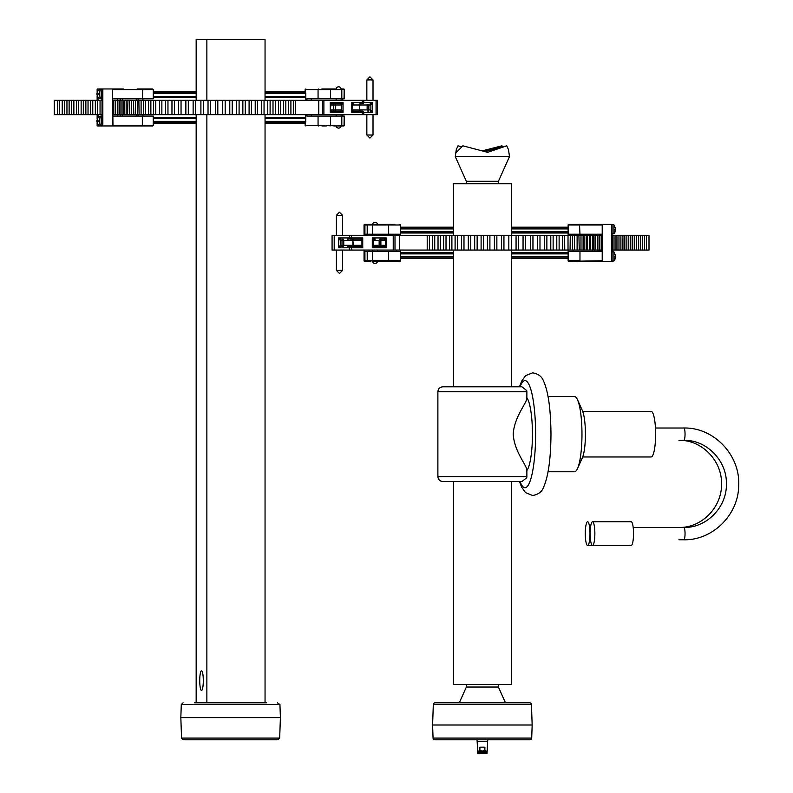 <?xml version="1.0" encoding="UTF-8"?>
<svg xmlns="http://www.w3.org/2000/svg" width="793" height="793" viewBox="0 0 793 793"><rect width="100%" height="100%" fill="white"/><g stroke="black" fill="none" stroke-linecap="round" stroke-linejoin="round"><path stroke-width="1.19" d="M531.449 704.521L433.315 704.521A1.774 1.774 0 0 1 435.089 702.816L529.674 702.816A1.774 1.774 0 0 1 531.449 704.521L532.162 725L432.601 725L433.057 738.075L531.707 738.075L532.162 725M531.707 738.075A1.774 1.774 0 0 1 529.932 739.79L434.832 739.79A1.774 1.774 0 0 1 433.057 738.075M477.059 739.79L477.743 753.35L487.021 753.35L487.626 741.366L477.138 741.366M487.626 741.366L487.705 739.79M478.397 751.883L486.367 751.883M479.884 750.604L482.382 750.991L478.645 750.991L479.884 750.604L479.884 747.184L484.88 747.184L484.88 750.604L482.382 750.991L486.119 750.991L484.88 750.604M477.436 747.184L477.396 750.604M487.368 747.184L487.368 750.604M585.284 533.62A11.875 2.349 90 0 1 587.633 521.744A11.875 2.349 90 0 1 589.982 533.62A11.875 2.349 90 0 1 587.633 545.485A11.875 2.349 90 0 1 585.284 533.62M678.947 527.454C701.636 528.059 722.096 507.233 721.521 483.899C722.106 460.564 701.636 439.728 678.947 440.333L683.824 440.333C706.523 439.728 726.983 460.564 726.398 483.899C726.973 507.233 706.513 528.059 683.824 527.454L633.181 527.454M594.859 533.62A11.875 2.349 -90 0 0 592.51 521.744A11.875 2.349 -90 0 0 590.161 533.62A11.875 2.349 -90 0 0 592.51 545.485A11.875 2.349 -90 0 0 594.859 533.62M587.633 545.485L631.178 545.485A11.875 2.349 -90 0 0 633.528 533.62A11.875 2.349 -90 0 0 631.178 521.744L592.51 521.744M683.824 440.333A6.166 1.219 90 0 0 685.043 434.167A6.166 1.219 90 0 0 683.824 428.012L655.454 428.012M577.532 399.791L582.389 410.625A25.743 5.095 90 0 1 585.422 434.167A25.743 5.095 90 0 1 582.389 457.72L577.532 468.554A37.578 7.434 -90 0 0 581.973 434.167A37.578 7.434 -90 0 0 577.532 399.791A37.578 7.434 -90 0 0 574.529 396.589L548.072 396.589M548.072 471.756L574.529 471.756A37.578 7.434 -90 0 0 577.532 468.554M521.943 386.806L526.74 390.592L526.869 391.742L437.885 391.742C438.182 388.748 439.818 387.103 442.811 386.806L521.943 386.806L511.346 386.806L511.346 250.063M521.17 481.539L442.811 481.539L453.418 481.539L453.418 684.587L511.346 684.587L511.346 481.539L521.17 481.539M437.885 391.742L437.885 476.603L526.869 476.603L526.74 477.753L521.943 481.539M582.696 456.966L651.112 456.966A22.799 4.51 -90 0 0 655.623 434.167A22.799 4.51 -90 0 0 651.112 411.379L582.696 411.379M453.418 235.66L453.418 183.758L511.346 183.758L511.346 235.66M459.276 702.816L466.353 687.045L498.41 687.045L498.41 684.587M461.496 146.745L458.007 145.813L456.302 149.58L456.421 152.335L462.844 145.813L487.626 152.335L506.757 145.813L508.462 149.58L509.502 156.588L455.261 156.588L466.353 181.3L498.41 181.3L509.502 156.588M526.869 476.603L526.869 470.546A37.578 7.434 -90 0 0 532.44 434.167A37.578 7.434 -90 0 0 526.869 397.799C527.295 402.725 514.439 416.008 513.18 434.158C514.439 452.367 527.256 465.541 526.869 470.546M526.869 397.799L526.869 391.742M453.418 250.063L453.418 386.806L442.811 386.806M484.82 151.522L501.919 145.813L482.382 150.819M503.268 146.745L501.919 145.813M506.757 145.813L485.118 151.602M277.907 739.79L279.681 738.075L181.547 738.075L183.322 739.79L277.124 739.79M266.646 702.816L194.572 702.816M183.064 702.816L181.29 704.521L279.939 704.521L280.395 717.606L180.834 717.606L181.547 738.075M277.381 702.816L279.939 704.521M203.295 680.622A9.863 1.784 90 0 1 201.511 690.485A9.863 1.784 90 0 1 199.737 680.622A9.863 1.784 90 0 1 201.511 670.759A9.863 1.784 90 0 1 203.295 680.622M196.168 100.255L196.168 39.65L265.05 39.65L265.05 100.255M265.05 114.648L265.05 702.816M196.168 114.648L196.168 702.816M206.864 39.65L206.864 100.255M206.864 114.648L206.864 702.816M364.046 258.528L364.046 250.063M568.135 258.528L511.346 258.528M453.418 258.528L400.495 258.528M568.135 227.194L511.346 227.194M453.418 227.194L400.495 227.194M364.046 235.66L364.046 227.194M600.717 235.471L600.717 234.232M602.214 235.471L597.288 235.481M602.214 250.261L597.288 250.241M600.717 251.49L600.717 250.261M601.6 224.369L602.214 224.984L601.6 224.369L568.75 224.369L601.6 224.369L602.214 224.984L602.214 234.232L568.135 234.232L568.135 235.66M602.214 260.738L601.6 261.353L602.214 260.738L602.214 251.49L568.135 251.49L568.135 260.738L568.75 261.353A0.615 0.615 0 0 1 568.135 260.738L568.75 261.353L602.214 260.738L601.6 261.353L576.719 261.353M602.214 224.984L568.135 224.984L568.135 234.232M597.902 261.353L579.514 261.353M589.883 261.353L594.819 261.353M574.301 261.353L572.447 261.353M568.135 250.063L568.135 251.49M588.039 224.369L589.883 224.369L588.039 224.369M576.719 224.369L594.819 224.369M568.135 224.984A0.615 0.615 0 0 1 568.75 224.369L568.135 224.984M573.061 251.49L573.061 250.063M573.061 235.66L573.061 234.232M592.351 234.232L592.351 235.66L590.488 235.66L590.488 250.063L587.365 250.063L587.365 235.66L584.154 235.66L584.154 250.063L580.991 250.063L580.991 235.66L572.437 235.66L572.437 250.063L568.016 250.063L568.016 235.66L487.437 235.66L487.437 250.063L487.437 235.66L481.103 235.66L481.103 250.063L481.103 235.66L474.69 235.66L474.69 250.063L474.69 235.66L468.316 235.66L468.316 250.063L468.326 235.66L399.464 235.66L399.464 250.063L449.542 250.063L449.542 235.66M590.488 250.063L593.214 250.063L593.214 235.66L592.391 235.66L592.351 251.49M597.288 234.232L597.288 235.66M597.288 250.063L597.288 251.49M378.281 224.369L373.017 224.369A0.615 0.615 0 0 0 372.383 224.984L364.046 224.984A0.615 0.615 0 0 1 364.661 224.369L367.813 224.369A0.615 0.615 0 0 0 367.189 224.984L367.189 234.232L372.383 234.232L372.452 224.984A0.615 0.565 -90 0 1 373.017 224.369L394.864 224.369M370.936 261.353L364.661 261.353A0.615 0.615 0 0 1 364.046 260.738L367.189 260.738A0.615 0.615 0 0 0 367.803 261.353A0.615 0.595 -90 0 1 367.218 260.738L372.383 260.738A0.615 0.615 0 0 0 372.997 261.353L373.404 261.353M388.649 251.49L372.452 251.49L372.452 260.738L388.649 260.738L388.649 251.49L400.495 251.49L400.495 260.738A0.615 0.615 0 0 1 399.88 261.353L373.017 261.353A0.615 0.565 90 0 1 372.452 260.738L372.383 251.49L367.218 251.49L367.218 260.738L367.189 251.49L364.046 251.49L364.046 260.738L364.661 261.353L368.249 261.353M396.094 251.49L396.094 250.063M396.094 235.66L396.094 234.232M400.495 251.49L400.495 250.063M400.495 235.66L400.495 234.232L388.649 234.232L388.649 224.984L372.452 224.984L372.452 234.232L388.649 234.232M370.212 224.369L364.661 224.369L364.046 224.984L364.046 234.232L367.218 234.232L367.218 224.984A0.615 0.595 90 0 1 367.813 224.369L372.591 224.369M389.115 224.369L388.649 224.984L400.495 224.984A0.615 0.615 0 0 0 399.88 224.369L400.495 224.984L400.495 234.232M367.684 251.49L367.684 260.738A0.615 0.595 90 0 0 368.279 261.353L370.212 261.353M400.495 260.738L399.88 261.353L400.495 260.738L388.649 260.738L389.115 261.353M368.983 234.232L368.983 235.66M368.983 250.063L368.983 251.49M602.234 235.66L602.214 261.353L611.482 261.353L612.077 260.758L612.077 224.964L611.482 224.369L602.214 224.369L602.214 235.66L597.912 235.66L597.912 250.063L595.583 250.063L595.583 235.66L593.214 235.66M611.482 261.353L613.921 260.956L613.921 251.887L615.427 255.445L614.942 259.39L615.427 256.882M612.077 224.964L611.482 224.369L613.921 224.766L613.921 233.836L612.077 233.836M339.483 273.496L342.556 270.413L336.401 270.413L339.473 273.496M339.473 212.237L336.401 215.309L336.401 235.66M574.38 235.66L574.647 250.063L572.437 250.063M574.38 250.063L577.106 250.063L577.106 235.66M602.234 250.063L597.912 250.063M597.912 235.66L595.583 235.66M595.047 235.66L595.047 250.063L593.214 250.063M590.488 235.66L587.365 235.66M586.186 235.66L586.186 250.063L584.154 250.063M584.154 235.66L580.991 235.66M578.92 235.66L579.247 250.063L577.106 250.063M578.92 250.063L580.991 250.063M570.058 235.66L568.016 235.66M570.058 250.063L570.276 235.66L572.437 235.66M564.596 235.66L564.755 250.063L562.445 250.063L562.445 235.66M564.596 250.063L568.016 250.063M562.445 250.063L556.785 250.063L556.785 235.66M556.785 250.063L550.778 250.063L550.778 235.66M550.778 250.063L544.494 250.063L544.494 235.66M544.494 250.063L537.595 250.063L537.595 235.66M532.946 235.66L532.946 250.063L530.576 250.063L530.576 235.66M530.576 250.063L525.442 250.063L525.481 235.66L525.481 250.063L523.053 250.063L523.053 235.66M518.483 235.66L518.483 250.063L516.065 250.063L516.065 235.66M516.065 250.063L511.267 250.063L511.287 235.66L511.287 250.063L508.828 250.063L508.828 235.66M508.828 250.063L503.932 250.063L503.942 235.66L503.942 250.063L501.473 250.063L501.473 235.66M501.473 250.063L496.864 250.063L496.864 235.66L496.864 250.063L494.396 250.063L494.396 235.66M489.905 235.66L489.905 250.063L461.546 250.063L461.576 235.66M483.571 235.66L483.571 250.063M477.148 235.66L477.148 250.063M470.764 235.66L470.764 250.063M463.984 235.66L463.984 250.063M457.521 235.66L457.521 250.063L455.093 250.063L455.142 235.66M451.891 235.66L451.891 250.063L449.542 250.063M446.013 235.66L446.013 250.063M440.402 235.66L440.402 250.063M434.733 235.66L434.733 250.063M429.519 235.66L429.519 250.063M612.077 250.063L644.511 250.063L644.511 235.66L649.001 235.66L649.001 250.063L644.511 250.063M640.575 250.063L640.575 235.66L644.511 235.66M636.64 250.063L636.64 235.66L640.575 235.66M632.705 250.063L632.705 235.66L636.64 235.66M628.77 250.063L628.77 235.66L632.705 235.66M624.834 250.063L624.834 235.66L628.77 235.66M620.899 250.063L620.899 235.66L624.834 235.66M616.954 250.063L616.954 235.66L620.899 235.66M613.019 250.063L613.019 235.66L616.954 235.66M612.077 235.66L613.019 235.66M334.2 235.66L334.2 250.063L332.079 250.063L332.079 235.66L399.464 235.66M334.2 250.063L399.464 250.063M595.047 250.063L595.583 250.063M586.186 250.063L587.365 250.063M532.946 250.063L537.595 250.063M518.483 250.063L523.053 250.063M489.905 250.063L494.396 250.063M457.521 250.063L461.576 250.063M451.891 250.063L455.142 250.063M361.965 240.021A1.229 1.15 -90 0 0 360.865 239.169L362.738 237.93L362.738 247.793L360.865 246.564L362.024 245.324L362.738 247.793L349.554 247.793A1.229 0.882 90 0 1 350.427 246.564L360.865 246.564A1.229 1.15 -90 0 0 361.965 245.701M349.554 250.063L349.554 247.793L338.522 247.793L338.522 237.93L341.129 239.169A1.229 0.862 -90 0 0 340.266 240.398L340.266 245.324A1.229 0.862 -90 0 0 341.129 246.564L338.522 247.793L340.266 245.324L342.021 245.324L342.021 240.398L340.266 240.398L338.522 237.93L349.554 237.93A1.229 0.882 90 0 0 350.427 239.169L360.865 239.169L362.024 240.398L362.738 237.93L351.329 237.93L351.765 239.169L356.513 239.169M361.945 240.398L353.321 240.398L352.885 239.169L359.16 239.169M385.755 246.564L384.397 246.564A1.229 1.15 -90 0 0 385.497 245.701M375.267 246.564L372.294 247.793L374.405 245.324A1.229 0.862 -90 0 0 375.267 246.564L384.397 246.564L385.477 245.483L385.477 240.239L386.27 237.93L386.27 247.793L384.397 246.564M385.497 240.021A1.229 1.15 -90 0 0 384.397 239.169L380.016 239.169A1.229 0.882 -90 0 1 380.888 240.398L380.888 245.324L385.477 245.324M349.059 246.564L347.304 246.564M349.059 239.169L347.304 239.169M374.633 239.05A1.229 0.793 -59.5 0 0 373.592 240.17L372.294 237.93L375.267 239.169A1.229 0.862 -90 0 0 374.405 240.398L373.592 240.17L373.592 245.552A1.229 0.793 -120.5 0 0 374.633 246.673M385.477 240.239L384.397 239.169L386.27 237.93L372.294 237.93L372.294 247.793L386.27 247.793L385.477 245.483M568.135 252.719L511.346 252.719M453.418 252.719L400.495 252.719M568.135 233.003L511.346 233.003M453.418 233.003L400.495 233.003M568.135 231.814L511.346 231.814M453.418 231.814L400.495 231.814M568.135 228.929L511.346 228.929M453.418 228.929L400.495 228.929M568.135 258.032L511.346 258.032M453.418 258.032L400.495 258.032M568.135 253.909L511.346 253.909M453.418 253.909L400.495 253.909M400.495 256.793L453.418 256.793M511.346 256.793L568.135 256.793M400.495 227.7L453.418 227.7M511.346 227.7L568.135 227.7M613.921 224.766L615.427 228.325L614.942 232.27L615.427 229.762M614.942 229.792L615.427 228.334M613.921 233.836L614.942 232.27M613.921 260.956L614.942 259.39M614.942 256.912L615.427 255.455M153.287 91.78L196.168 91.78M265.05 91.78L305.136 91.78M153.287 123.123L196.168 123.123M265.05 123.123L305.136 123.123M113.121 125.948L112.527 125.324L112.527 116.085L153.287 116.085L153.287 125.324L152.672 125.948L112.527 125.948L152.672 125.948M142.334 98.828L153.287 98.828L153.287 89.579L112.527 89.579L112.527 98.828L142.334 98.828L142.71 88.965L152.573 88.965M114.787 88.965L116.68 88.965M115.659 88.965L123.569 88.965M121.418 88.965L112.983 88.965M137.12 88.965L142.71 88.965M142.928 116.085L142.928 114.648M142.928 100.255L142.928 98.828M116.68 125.948L148.975 125.948M148.935 125.948L137.12 125.948M97.618 88.965L97.142 89.559L97.618 88.965L112.527 88.965L112.983 125.948M113.121 88.965L112.527 89.579M136.297 116.085L136.297 114.648M136.297 100.255L136.297 98.828M138.081 98.828L138.081 100.255M138.081 114.648L138.081 116.085M122.667 116.085L122.667 114.648M122.667 100.255L122.667 98.828M306.911 114.648L306.911 116.085L341.813 116.085L341.793 125.324A0.615 0.605 90 0 1 341.188 125.948L335.399 125.948M343.696 125.948L343.686 125.948A0.615 0.615 90 0 0 344.301 125.324L344.182 116.085L344.182 125.324L341.079 125.948L343.567 125.948A0.615 0.615 -90 0 0 344.182 125.324L343.696 125.948L341.079 125.948A2.468 2.468 0 0 1 336.182 125.948L333.794 125.948M326.369 125.948L321.889 125.948M321.889 88.965L336.371 88.965M343.567 88.965L341.079 88.965L343.567 88.965A0.615 0.615 90 0 1 344.182 89.579L344.043 98.828L344.182 89.579L343.567 88.965M311.243 98.828L311.243 100.255M311.243 114.648L311.243 116.085M343.428 88.965A0.615 0.615 -90 0 1 344.043 89.579L341.198 88.965A0.615 0.605 -90 0 1 341.783 89.579L330.512 89.579L330.512 98.828L306.911 98.828L306.911 100.255M305.85 125.948L305.136 125.324L305.136 122.618M305.136 92.285L305.136 89.579L305.85 88.965M344.043 116.085L341.813 116.085L341.813 125.324L344.182 125.324L344.182 116.085L344.043 125.324A0.615 0.615 -90 0 1 343.428 125.948M330.512 98.828L341.813 98.828L341.783 89.579M341.813 89.579L341.813 98.828L344.043 98.828M342.764 98.828L342.764 100.255M342.764 114.648L342.764 116.085M331.811 88.965L335.399 88.965M342.16 88.965L343.696 88.965L342.16 88.965M112.527 100.057L113.716 100.255M112.527 114.836L113.716 114.648M100.612 125.353L102.991 125.948L97.618 125.948L97.142 125.353L97.618 125.948M112.527 125.948L102.991 125.948M102.991 88.965L100.612 89.559M369.925 76.822L373.017 79.905L366.852 79.905L369.925 76.822M373.017 135.008L366.852 135.008L369.925 138.081L373.017 135.008L373.017 114.648M148.688 114.648L150.868 114.648L150.868 100.255L155.775 100.255L155.775 114.648L217.817 114.648L217.817 100.255L217.817 114.648L225.192 114.648L225.192 100.255L225.192 114.648L239.099 114.648L239.099 100.255L239.08 114.648L285.817 114.648L285.817 100.255L251.45 100.255L251.45 114.648M148.688 100.255L150.868 100.255M115.193 100.255L113.627 100.255L113.627 114.648L115.193 114.648L115.193 100.255L117.275 100.255L117.275 114.648L119.763 114.648L119.763 100.255L123.004 100.255L123.004 114.648L126.156 114.648L126.156 100.255L129.636 100.255L129.636 114.648L133.502 114.648L133.502 100.255L137.377 100.255L137.377 114.648L148.539 114.648L148.539 100.255L145.595 100.255L145.595 114.648M115.193 114.648L117.275 114.648M117.889 114.648L117.889 100.255L119.763 100.255M119.763 114.648L123.004 114.648M124.134 114.648L124.134 100.255L126.156 100.255M127.96 114.648L129.636 114.648M127.96 100.255L127.554 114.648L126.156 114.648M131.707 114.648L131.37 100.255L133.502 100.255M131.707 100.255L129.636 100.255M135.464 114.648L137.377 114.648M135.464 100.255L135.187 114.648L133.502 114.648M139.102 114.648L138.864 100.255L141.104 100.255L141.104 114.648M139.102 100.255L137.377 100.255M143.503 114.648L143.315 100.255L145.595 100.255M143.503 100.255L141.104 100.255M153.525 114.648L155.775 114.648M153.525 100.255L153.416 114.648L150.868 114.648M159.532 114.648L159.462 100.255L161.861 100.255L161.861 114.648M159.532 100.255L155.775 100.255M165.608 114.648L165.608 100.255L167.967 100.255L167.967 114.648M167.967 100.255L172.002 100.255L171.962 114.648L171.962 100.255L174.391 100.255L174.391 114.648M174.391 100.255L178.643 100.255L178.613 114.648L178.613 100.255L181.052 100.255L181.052 114.648M181.052 100.255L185.869 100.255L185.849 114.648L185.849 100.255L188.308 100.255L188.308 114.648M188.308 100.255L193.145 100.255L193.135 114.648L193.135 100.255L195.603 100.255L195.603 114.648M200.907 114.648L200.907 100.255L203.365 100.255L203.365 114.648M203.365 100.255L208.034 100.255L208.034 114.648L208.034 100.255L210.502 100.255L210.502 114.648M215.359 114.648L215.359 100.255L232.24 100.255L232.22 114.648M222.734 114.648L222.734 100.255M229.782 114.648L229.782 100.255M236.661 114.648L236.661 100.255L245.285 100.255L245.245 114.648M242.856 114.648L242.856 100.255M249.091 114.648L249.091 100.255L251.45 100.255M255.217 114.648L255.217 100.255M261.67 114.648L261.67 100.255M267.756 114.648L267.756 100.255M273.01 114.648L273.01 100.255M278.432 114.648L278.432 100.255M283.557 114.648L283.557 100.255M288.672 100.255L288.672 114.648L290.902 114.648L290.902 100.255L285.609 100.255M293.321 100.255L293.321 114.648L295.511 114.648L295.511 100.255L290.654 100.255M62.508 100.255L59.673 100.255L59.673 114.648L54.271 114.648L54.271 100.255L59.673 100.255M67.236 100.255L64.402 100.255L64.402 114.648L59.673 114.648M71.965 100.255L69.13 100.255L69.13 114.648L64.402 114.648M76.693 100.255L73.858 100.255L73.858 114.648L69.13 114.648M81.421 100.255L78.586 100.255L78.586 114.648L73.858 114.648M86.15 100.255L83.315 100.255L83.315 114.648L78.586 114.648M90.878 100.255L88.043 100.255L88.043 114.648L83.315 114.648M95.606 100.255L92.771 100.255L92.771 114.648L88.043 114.648M100.334 100.255L97.499 100.255L97.499 114.648L92.771 114.648M102.019 114.648L97.499 114.648M376.06 114.648L376.06 100.255L377.329 100.255L377.329 114.648L295.224 114.648M376.06 100.255L295.224 100.255M117.889 100.255L117.275 100.255M124.134 100.255L123.004 100.255M200.907 100.255L195.603 100.255M215.359 100.255L210.502 100.255M236.661 100.255L232.22 100.255M249.091 100.255L245.245 100.255M288.672 114.648L285.609 114.648M293.321 114.648L290.654 114.648M165.608 100.255L161.861 100.255M57.78 100.255L57.492 114.648M62.221 114.648L62.221 100.255L64.402 100.255M66.949 114.648L66.949 100.255L69.13 100.255M71.677 114.648L71.677 100.255L73.858 100.255M76.406 114.648L76.406 100.255L78.586 100.255M81.134 114.648L81.134 100.255L83.315 100.255M85.862 114.648L85.862 100.255L88.043 100.255M90.59 114.648L90.59 100.255L92.771 100.255M95.319 114.648L95.319 100.255L97.499 100.255M100.047 114.648L100.047 100.255L102.019 100.255M354.382 111.149L360.101 111.149L353.272 111.149L351.795 112.388L351.795 102.525L353.272 103.754L352.221 104.993L351.795 102.525L363.779 102.525A1.229 1.021 -90 0 1 362.758 103.754L360.101 103.754A1.229 0.634 90 0 0 359.467 104.993L352.389 104.993M363.779 100.255L363.779 102.525L372.601 102.525L372.601 112.388L370.202 111.149A1.229 0.694 90 0 0 370.886 109.92L370.886 104.993A1.229 0.694 90 0 0 370.202 103.754L372.601 102.525L370.886 104.993L368.844 104.993L368.844 109.92L370.886 109.92L372.601 112.388L363.779 112.388A1.229 1.021 -90 0 0 362.758 111.149L360.874 111.149A1.229 1.021 90 0 1 359.853 109.92L367.139 109.92L367.139 104.993L359.853 104.993L359.467 109.92L359.853 104.993A1.229 1.021 90 0 1 360.874 103.754L361.608 103.754A1.229 0.634 -90 0 0 362.242 102.525L362.242 100.255M352.37 110.554A1.229 1.061 90 0 0 353.272 111.149L361.608 111.149A1.229 0.634 -90 0 1 362.242 112.388L351.795 112.388L352.389 104.636M330.701 103.754L331.732 103.754A1.229 1.061 90 0 0 330.83 104.349M340.088 103.754L343.052 102.525L341.724 104.765L340.782 104.993A1.229 0.694 90 0 0 340.088 103.754L331.732 103.754L330.85 104.636L330.255 112.388L330.255 102.525L331.732 103.754M330.83 110.554A1.229 1.061 90 0 0 331.732 111.149L340.088 111.149L331.732 111.149L330.255 112.388L343.052 112.388L340.088 111.149A1.229 0.694 90 0 0 340.782 109.92L341.724 110.148L343.052 112.388L343.052 102.525L330.255 102.525L330.85 104.636M352.241 111.149L355.353 111.149M340.772 111.268A1.229 0.634 116.9 0 0 341.724 110.148L341.724 104.765A1.229 0.634 63.1 0 0 340.772 103.645M265.05 97.589L305.801 97.589L305.801 100.255M153.287 97.589L196.168 97.589M305.801 114.648L305.801 117.314L265.05 117.314M153.287 117.314L196.168 117.314M265.05 118.494L305.801 118.494L305.583 122.618L265.05 122.618M153.287 118.494L196.168 118.494M153.287 121.388L196.168 121.388M265.05 121.388L305.801 121.388M153.287 92.285L196.168 92.285M265.05 92.285L305.583 92.285L305.801 93.524L305.801 96.409L265.05 96.409M153.287 96.409L196.168 96.409M305.801 93.524L265.05 93.524M196.168 93.524L153.287 93.524M305.731 97.589L305.731 96.409M305.731 118.494L305.731 117.314M196.168 122.618L153.287 122.618M97.529 123.976L97.152 121.993L98.094 121.507L98.094 120.615L97.252 120.586L97.489 118.048L96.905 121.438L97.529 123.976M96.865 120.546L98.391 116.571A4.54 0.823 90 0 1 98.56 116.472A4.54 0.823 90 0 1 99.383 121.051A4.54 0.823 90 0 1 98.56 125.552A4.54 0.823 90 0 1 98.55 125.552A4.54 0.823 90 0 1 98.391 125.463L96.865 121.428M98.56 116.472A4.54 0.823 90 0 1 98.57 116.482L100.374 116.472A4.54 0.823 90 0 1 100.374 116.472A4.54 0.823 90 0 1 100.394 116.482A4.54 0.823 90 0 1 101.197 121.051A4.54 0.823 90 0 1 100.374 125.552A4.54 0.823 90 0 1 100.364 125.552L98.56 125.552M97.024 121.408L98.084 121.438L97.024 121.408M97.252 121.468L98.084 121.468M97.529 96.855L97.152 94.873L98.094 94.387L98.094 93.505L97.252 93.465L97.489 90.927L96.905 94.317L97.529 96.855M96.865 93.425L98.391 89.45A4.54 0.823 90 0 1 98.56 89.361A4.54 0.823 90 0 1 99.383 93.931A4.54 0.823 90 0 1 98.56 98.431A4.54 0.823 90 0 1 98.55 98.431A4.54 0.823 90 0 1 98.391 98.342L96.865 94.308M98.56 89.361A4.54 0.823 90 0 1 98.57 89.361L100.374 89.361A4.54 0.823 90 0 1 100.374 89.361A4.54 0.823 90 0 1 100.394 89.361A4.54 0.823 90 0 1 101.197 93.931A4.54 0.823 90 0 1 100.374 98.431A4.54 0.823 90 0 1 100.364 98.431L98.56 98.431M98.084 94.288L96.905 94.317L98.084 94.317M97.252 94.357L98.084 94.357M487.031 753.063L477.733 753.063M683.824 428.012C713.769 427.199 740.335 455.093 738.699 485.445C738.62 514.707 712.649 540.499 683.824 539.775A6.166 1.219 -90 0 0 685.043 533.62A6.166 1.219 -90 0 0 683.824 527.454M520.059 481.539A53.547 10.596 -90 0 0 525.006 487.725A53.547 10.596 -90 0 0 535.602 434.167A53.547 10.596 -90 0 0 525.006 380.62A53.547 10.596 -90 0 0 520.059 386.806M600.717 234.817L597.288 234.817M600.717 250.905L597.288 250.905M579.514 224.369L579.97 234.232M568.135 260.738L579.97 260.738L579.97 251.49M594.819 251.49L594.819 250.063M594.819 235.66L594.819 234.232M367.684 234.232L367.684 224.984A0.615 0.595 90 0 1 368.279 224.369M364.929 234.232L364.929 224.984A0.615 0.615 90 0 1 365.543 224.369M365.543 261.353A0.615 0.615 -90 0 1 364.929 260.738L364.929 251.49M611.631 261.333L611.631 224.389M342.556 235.66L342.556 215.309L336.401 215.309M349.554 235.66L349.554 237.93L351.329 237.93L351.329 235.66M351.765 246.564L351.329 250.063M393.229 235.66L393.229 250.063M395.003 235.66L395.003 250.063M343.765 245.324L352.875 245.324L352.875 240.398L343.765 240.398L343.765 245.324A1.229 0.882 -90 0 1 342.021 245.324L343.765 245.324M352.003 239.169A1.229 0.882 -90 0 1 352.875 240.398L353.321 245.324L361.945 245.324M374.405 245.324L379.153 245.324L379.153 240.398L374.405 240.398M385.477 240.398L379.153 240.398A1.229 0.862 -90 0 1 380.016 239.169M379.153 245.324L380.888 245.324A1.229 0.882 -90 0 1 379.153 245.324M343.765 240.398L342.021 240.398A1.229 0.862 -90 0 1 343.765 240.398M352.885 246.564L352.875 245.324A1.229 0.882 -90 0 1 352.003 246.564M112.527 125.324L142.334 125.324L142.334 116.085M142.71 125.948L142.334 125.324L153.287 125.324M117.374 116.085L117.374 114.648M117.374 100.255L117.374 98.828M120.249 98.828L120.249 100.255M120.249 114.648L120.249 116.085M330.512 116.085L330.512 125.324L341.783 125.324M305.136 125.324L318.062 125.324L318.062 116.085M318.667 125.948A0.615 0.605 90 0 1 318.062 125.324L330.512 125.324A0.615 0.535 90 0 1 329.977 125.948M318.062 98.828L318.062 89.579L305.136 89.579M329.977 88.965A0.615 0.535 -90 0 1 330.512 89.579L318.062 89.579A0.615 0.605 -90 0 1 318.667 88.965M343.686 88.965A0.615 0.615 -90 0 1 344.301 89.579L344.311 98.828M101.187 93.039L101.851 92.94A5.026 0.912 90 0 1 101.871 93.891A5.026 0.912 90 0 1 100.959 98.927L100.215 98.431M100.215 116.472L100.959 115.986A5.026 0.912 90 0 1 101.871 121.012A5.026 0.912 90 0 1 101.851 121.973L101.95 123.212M102.019 92.94L101.95 91.691M102.019 121.973L101.187 121.874M102.842 88.985L102.842 125.928M97.142 123.193L97.142 125.353L98.302 125.353M102.297 125.353L102.297 89.559M98.302 89.559L97.142 89.559L97.142 91.72L97.133 89.45M97.142 96.072L97.142 100.255L97.133 96.032M97.142 114.648L97.142 118.841L97.133 114.648M101.157 92.543L101.702 90.937L102.029 92.712L102.029 122.191L101.702 123.976L101.157 122.36M97.39 118.147L97.39 114.648M97.39 100.255L97.39 96.766M98.084 97.955L98.084 100.255M98.084 114.648L98.084 116.958M101.92 123.401A0.595 0.585 90 0 0 101.484 123.976M101.702 90.937A0.595 0.585 -90 0 0 102.287 91.532L102.287 123.381A0.595 0.585 90 0 0 101.702 123.976M101.92 91.512A0.595 0.585 -90 0 1 101.484 90.937M363.779 114.648L363.779 112.388L362.242 112.388L362.242 114.648M323.891 114.648L323.891 100.255M318.786 114.648L318.786 100.255M322.354 114.648L322.354 100.255M352.389 109.92L359.467 109.92A1.229 0.634 90 0 0 360.101 111.149M340.782 104.993L335.27 104.993L335.27 109.92L340.782 109.92M330.85 109.92L333.566 109.92L333.566 104.993L330.85 104.993M333.566 109.92L335.27 109.92A1.229 0.694 90 0 1 334.577 111.149A1.229 1.021 90 0 1 333.566 109.92M335.27 104.993L333.566 104.993A1.229 1.021 90 0 1 335.27 104.993M367.139 109.92L368.844 109.92A1.229 0.694 90 0 1 368.16 111.149A1.229 1.021 90 0 1 367.139 109.92M368.844 104.993L367.139 104.993A1.229 1.021 90 0 1 368.844 104.993M353.272 103.754A1.229 1.061 90 0 0 352.37 104.349M433.315 704.521L432.601 725M519.474 386.806L521.606 381.245L525.65 375.604L532.618 372.859C538.249 373.731 541.916 376.526 543.621 381.245C548.3 391.673 550.748 409.297 550.976 434.098C550.808 458.641 548.36 476.306 543.631 487.09C542.035 491.719 538.368 494.515 532.618 495.486L525.531 492.641L521.606 487.09L519.474 481.539M498.41 687.045L505.478 702.816M498.41 183.758L498.41 181.3M466.353 183.758L466.353 181.3M456.302 149.58L455.261 156.588M466.353 687.045L466.353 684.587M437.885 476.603C438.182 479.596 439.818 481.242 442.811 481.539M683.824 539.775L678.947 539.775M279.681 738.075L280.395 717.606M181.29 704.521L180.834 717.606M611.482 234.332L612.077 233.737M611.482 226.838L612.077 226.243M336.401 250.063L336.401 270.413M342.556 250.063L342.556 270.413M342.556 215.309L339.483 212.237M372.581 261.184A2.468 2.468 0 0 0 377.488 261.353M377.488 224.369A2.468 2.468 0 0 0 372.581 224.538M372.571 234.232L372.571 235.66M372.571 250.063L372.571 251.49M377.508 234.232L377.508 235.66M377.508 250.063L377.508 251.49M601.193 235.66L601.193 250.063M599.587 235.66L599.587 250.063M597.347 235.66L597.347 250.063M589.338 235.66L589.338 250.063M583.083 235.66L583.083 250.063M559.124 235.66L559.124 250.063M553.137 235.66L553.137 250.063M546.873 235.66L546.873 250.063M539.983 235.66L539.983 250.063M532.995 235.66L532.995 250.063M518.503 235.66L518.503 250.063M427.209 235.66L427.209 250.063M432.393 235.66L432.393 250.063M438.033 235.66L438.033 250.063M443.624 235.66L443.624 250.063M449.482 235.66L449.482 250.063M455.093 235.66L455.093 250.063M461.546 235.66L461.546 250.063M361.945 245.483L361.945 240.239M615.041 250.063L615.041 235.66M618.976 250.063L618.976 235.66M622.911 250.063L622.911 235.66M626.847 250.063L626.847 235.66M630.792 250.063L630.792 235.66M634.727 250.063L634.727 235.66M638.662 250.063L638.662 235.66M642.598 250.063L642.598 235.66M646.533 250.063L646.533 235.66M612.077 251.887L613.921 251.887M116.224 125.324L115.609 125.948M112.884 89.579L112.259 88.965M153.287 89.579L152.672 88.965M341.813 125.324L341.198 125.948M344.311 116.085L344.311 125.324M344.311 89.579L343.696 88.965M102.019 98.927L100.959 98.927M102.019 115.986L100.959 115.986M97.133 125.463L97.133 123.153M373.017 100.255L373.017 79.905M366.852 135.008L366.852 114.648M366.852 100.255L366.852 79.905M341.079 88.965A2.468 2.468 0 0 0 336.182 88.965M341.099 116.085L341.099 114.648M341.099 100.255L341.099 98.828M336.163 116.085L336.163 114.648M336.163 100.255L336.163 98.828M115.461 114.648L115.461 100.255M121.051 114.648L121.051 100.255M165.549 114.648L165.549 100.255M200.897 114.648L200.897 100.255M280.732 114.648L280.732 100.255M275.34 114.648L275.34 100.255M270.106 114.648L270.106 100.255M264.049 114.648L264.049 100.255M257.616 114.648L257.616 100.255M251.5 114.648L251.5 100.255M245.285 114.648L245.285 100.255M232.24 114.648L232.24 100.255M353.272 111.149L352.389 110.277M331.732 111.149L330.85 110.277"/></g></svg>
